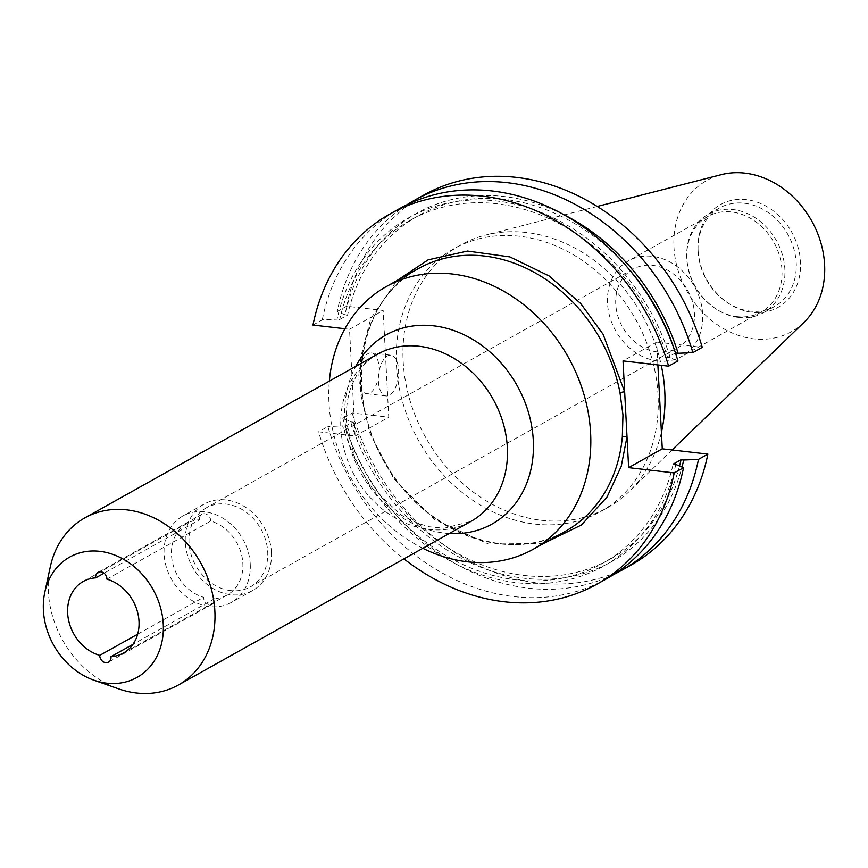 <?xml version="1.0" encoding="UTF-8"?>
<svg xmlns="http://www.w3.org/2000/svg" width="868" height="868" viewBox="0 0 868 868"><rect width="100%" height="100%" fill="white"/><g stroke="black" fill="none" stroke-linecap="round" stroke-linejoin="round"><path stroke-width="0.65" stroke-dasharray="4.34 3.25" d="M50.301 566.826A95.762 79.118 -119.2 0 0 48.38 591.813A95.762 79.118 -119.2 0 0 118.536 688.845M422.835 548.283A150.489 124.319 60.8 0 1 328.972 402.763A150.489 124.319 60.8 0 1 329.341 381.117M106.894 579.151L210.74 521.071A41.046 33.906 60.8 0 1 242.845 563.31A41.046 33.906 60.8 0 1 227.21 595.003A41.046 33.906 60.8 0 1 214.808 598.584A6.467 5.338 60.8 0 1 214.852 599.072A6.467 5.338 60.8 0 1 212.389 604.063A6.467 5.338 60.8 0 1 206.736 603.477A6.467 5.338 60.8 0 1 203.611 597.77A6.467 5.338 60.8 0 1 203.6 597.293A41.046 33.906 60.8 0 1 172.526 562.54A41.046 33.906 60.8 0 1 187.141 523.361A41.046 33.906 60.8 0 1 199.542 519.78L104.052 573.184M214.808 598.584L132.912 644.392M199.542 519.78A6.467 5.338 60.8 0 1 199.499 519.292A6.467 5.338 60.8 0 1 201.962 514.301A6.467 5.338 60.8 0 1 207.615 514.887A6.467 5.338 60.8 0 1 210.74 520.583A6.467 5.338 60.8 0 1 210.74 521.071M250.244 564.157A49.552 40.937 60.8 0 1 231.365 602.425A49.552 40.937 60.8 0 1 188.052 597.922A49.552 40.937 60.8 0 1 164.095 554.196A49.552 40.937 60.8 0 1 182.985 515.928A49.552 40.937 60.8 0 1 226.288 520.442A49.552 40.937 60.8 0 1 250.244 564.157M271.445 552.308A49.552 40.937 60.8 0 1 252.555 590.576A49.552 40.937 60.8 0 1 209.253 586.063A49.552 40.937 60.8 0 1 185.296 542.348A49.552 40.937 60.8 0 1 204.175 504.08A49.552 40.937 60.8 0 1 247.488 508.594A49.552 40.937 60.8 0 1 271.445 552.308M679.525 466.007A196.678 162.479 60.8 0 1 610.323 559.057A196.678 162.479 60.8 0 1 524.174 575.451A196.678 162.479 60.8 0 1 353.178 421.815L345.301 426.21A196.678 162.479 -119.2 0 0 516.297 579.857A196.678 162.479 -119.2 0 0 602.446 563.451A196.678 162.479 -119.2 0 0 673.167 464.13M358.896 378.969A20.517 9.939 96.6 0 0 366.632 393.703A20.517 9.939 96.6 0 0 379.088 367.674A20.517 9.939 96.6 0 0 371.352 352.94A20.517 9.939 96.6 0 0 358.896 378.969M378.372 381.215A20.517 9.939 96.6 0 0 386.108 395.96A20.517 9.939 96.6 0 0 398.564 369.931A20.517 9.939 96.6 0 0 390.828 355.186A20.517 9.939 96.6 0 0 378.372 381.215M563.462 214.515A199.597 164.887 -119.2 0 0 504.308 196.548A199.597 164.887 -119.2 0 0 344.932 314.759L337.229 311.482L346.614 306.23L383.157 310.462L388.755 417.204L352.202 412.973L342.817 418.224L350.531 421.501A199.597 164.887 -119.2 0 0 520.854 577.806A199.597 164.887 -119.2 0 0 682.009 467.06M406.994 204.75A212.052 175.173 -119.2 0 0 337.229 311.482M661.405 432.329A150.489 124.319 60.8 0 1 628.92 491.744A150.489 124.319 60.8 0 1 607.426 507.747A150.489 124.319 60.8 0 1 475.903 494.044A150.489 124.319 60.8 0 1 403.153 361.283A150.489 124.319 60.8 0 1 460.507 245.058A150.489 124.319 60.8 0 1 485.396 235.13A150.489 124.319 60.8 0 1 661.275 365.33M658.053 395.298A150.489 124.319 -119.2 0 0 585.292 262.527A150.489 124.319 -119.2 0 0 453.78 248.823A150.489 124.319 -119.2 0 0 396.426 365.048A150.489 124.319 -119.2 0 0 469.176 497.809A150.489 124.319 -119.2 0 0 600.699 511.512A150.489 124.319 -119.2 0 0 658.053 395.298M803.952 322.386A86.648 71.577 60.8 0 1 723.326 328.538A86.648 71.577 60.8 0 1 673.969 247.272A86.648 71.577 60.8 0 1 721.319 174.642M230.638 590.587A45.245 37.378 60.8 0 1 191.047 554.435A45.245 37.378 60.8 0 1 206.28 507.834A45.245 37.378 60.8 0 1 226.103 504.069A45.245 37.378 60.8 0 1 265.684 540.221A45.245 37.378 60.8 0 1 250.451 586.811A45.245 37.378 60.8 0 1 230.638 590.587M657.347 351.931A45.245 37.378 60.8 0 1 617.766 315.768A45.245 37.378 60.8 0 1 633 269.178A45.245 37.378 60.8 0 1 652.812 265.402A45.245 37.378 60.8 0 1 692.393 301.565A45.245 37.378 60.8 0 1 677.17 348.155A45.245 37.378 60.8 0 1 657.347 351.931M698.078 250.06A58.905 48.662 -119.2 0 0 728.653 303.464A58.905 48.662 -119.2 0 0 800.491 261.897A58.905 48.662 -119.2 0 0 746.947 199.727A58.905 48.662 -119.2 0 0 698.024 248.704A58.905 48.662 -119.2 0 0 698.078 250.06M698.122 251.492A56.42 46.612 -119.2 0 0 727.406 302.65A56.42 46.612 -119.2 0 0 774.701 306.404A56.42 46.612 -119.2 0 0 796.206 262.841A56.42 46.612 -119.2 0 0 768.929 213.061A56.42 46.612 -119.2 0 0 719.626 207.929A56.42 46.612 -119.2 0 0 698.067 250.19A56.42 46.612 -119.2 0 0 698.122 251.492M657.825 360.99A54.727 45.212 60.8 0 1 609.944 317.254A54.727 45.212 60.8 0 1 628.367 260.91A54.727 45.212 60.8 0 1 652.335 256.342A54.727 45.212 60.8 0 1 700.216 300.078A54.727 45.212 60.8 0 1 681.792 356.433A54.727 45.212 60.8 0 1 657.825 360.99M737.127 316.636A54.727 45.212 60.8 0 1 715.21 308.433A54.727 45.212 60.8 0 1 686.762 257.557A54.727 45.212 60.8 0 1 707.67 216.555A54.727 45.212 60.8 0 1 731.637 211.987A54.727 45.212 60.8 0 1 779.518 255.724A54.727 45.212 60.8 0 1 761.095 312.079A54.727 45.212 60.8 0 1 737.127 316.636M738.657 317.449A56.42 46.612 -119.2 0 0 763.363 312.751A56.42 46.612 -119.2 0 0 784.867 269.178A56.42 46.612 -119.2 0 0 732.993 209.557A56.42 46.612 -119.2 0 0 708.288 214.266A56.42 46.612 -119.2 0 0 686.729 256.537A56.42 46.612 -119.2 0 0 686.783 257.839A56.42 46.612 -119.2 0 0 716.067 308.986A56.42 46.612 -119.2 0 0 738.657 317.449M543.693 543.39L488.543 544.041L434.456 519.498L393.725 478.572L370.159 433.891L360.697 394.224L360.491 358.061L370.734 318.675L396.774 280.711M137.665 634.172L203.6 597.293M344.9 328.744L349.522 329.276L355.11 436.018L318.567 431.797A212.052 175.173 -119.2 0 0 403.935 558.862M657.879 364.94L656.685 342.09L623.04 360.904M606.417 578.858A212.052 175.173 60.8 0 1 327.876 426.589L318.567 431.797M675.814 464.434A199.597 164.887 60.8 0 1 516.438 582.656A199.597 164.887 60.8 0 1 342.654 425.906L327.876 426.589M355.11 436.018L388.755 417.204M353.178 421.815L350.531 421.501M342.654 425.906L345.301 426.21M349.522 329.276L383.157 310.462M312.968 325.055L322.278 319.847L337.066 319.164A199.597 164.887 60.8 0 1 496.442 200.953A199.597 164.887 60.8 0 1 670.226 357.692L677.941 360.969M675.337 352.625A196.678 162.479 60.8 0 1 675.456 352.983L667.579 357.388A196.678 162.479 -119.2 0 0 410.434 220.147A196.678 162.479 -119.2 0 0 339.714 319.467L337.066 319.164M339.714 319.467L347.58 315.073A196.678 162.479 60.8 0 1 418.311 215.741A196.678 162.479 60.8 0 1 628.226 268.396M344.932 314.759L347.58 315.073M322.278 319.847A212.052 175.173 60.8 0 1 399.389 208.7M656.685 342.09L702.266 347.363M670.226 357.692L667.579 357.388M346.614 306.23A212.052 175.173 60.8 0 1 423.725 195.094M630.743 565.242A212.052 175.173 60.8 0 1 352.202 412.973M342.817 418.224A212.052 175.173 -119.2 0 0 613.763 574.453M449.233 533.527A108.392 89.534 60.8 0 1 344.867 418.582A108.392 89.534 60.8 0 1 355.739 366.361M340.853 428.228A95.762 79.118 -119.2 0 0 387.15 512.717A95.762 79.118 -119.2 0 0 470.847 521.44L443.949 528.265L429.573 526.778L418.376 523.556L401.005 514.984L369.942 485.787L355.077 459.335L346.43 421.642C345.833 408.253 347.536 396.285 351.54 385.728L357.551 373.457C362.954 364.972 369.551 358.582 377.352 354.274A95.762 79.118 -119.2 0 0 340.853 428.228M361.088 384.806A150.489 124.319 60.8 0 1 418.441 268.592C359.037 299.221 342.751 393.486 385.631 463.328C424.322 532.724 509.863 564.667 565.361 531.281A150.489 124.319 60.8 0 1 433.837 517.578A150.489 124.319 60.8 0 1 361.088 384.806M212.389 604.063L108.543 662.143M201.962 514.301L98.117 572.37M252.555 590.576L231.365 602.425M386.108 395.96L366.632 393.703M460.507 245.058L453.78 248.823M597.195 206.465L485.396 235.13M633 269.178L206.28 507.834M727.406 302.65L728.653 303.464M707.67 216.555L628.367 260.91M774.701 306.404L763.363 312.751M715.21 308.433L716.067 308.986M686.762 257.557L686.729 256.537M227.21 595.003L123.364 653.083M187.141 523.361L83.295 581.441M204.175 504.08L182.985 515.928M610.323 559.057L602.446 563.451M390.828 355.186L371.352 352.94M418.311 215.741L410.434 220.147M607.426 507.747L600.699 511.512M672.092 449.971L628.92 491.744M677.17 348.155L250.451 586.811M698.067 250.19L698.024 248.704M761.095 312.079L681.792 356.433M719.626 207.929L708.288 214.266"/><path stroke-width="1.3" d="M93.918 680.186L118.536 688.845A95.762 79.118 -119.2 0 0 178.363 685.015A95.762 79.118 -119.2 0 0 214.863 611.061A95.762 79.118 -119.2 0 0 168.566 526.572A95.762 79.118 -119.2 0 0 84.869 517.86A95.762 79.118 -119.2 0 0 50.301 566.826L44.789 592.345A68.941 56.952 -119.2 0 0 43.4 610.334A68.941 56.952 -119.2 0 0 93.918 680.186A68.941 56.952 -119.2 0 0 163.26 624.19A68.941 56.952 -119.2 0 0 108.283 552.959A68.941 56.952 -119.2 0 0 44.789 592.345M329.341 381.117A150.489 124.319 60.8 0 1 386.336 286.548A150.489 124.319 60.8 0 1 517.849 300.252A150.489 124.319 60.8 0 1 590.609 433.024A150.489 124.319 60.8 0 1 533.256 549.238A150.489 124.319 60.8 0 1 422.835 548.283M396.774 280.711L428.141 259.847L467.516 251.069L509.841 256.906L549.086 275.937L580.67 303.496L603.13 334.354L624.656 391.804A3.45 0.727 -10.7 0 0 620.023 392.911L622.964 414.926L622.334 436.854A3.45 1.237 -174.9 0 1 627.011 436.756L621.217 466.387L607.036 497.006L581.441 524.977L543.693 543.39M111.006 657.152A6.467 5.338 60.8 0 1 108.543 662.143A6.467 5.338 60.8 0 1 102.891 661.557A6.467 5.338 60.8 0 1 99.766 655.85A6.467 5.338 60.8 0 1 99.755 655.373A41.046 33.906 60.8 0 1 68.68 620.62A41.046 33.906 60.8 0 1 83.295 581.441A41.046 33.906 60.8 0 1 95.697 577.86A6.467 5.338 60.8 0 1 95.654 577.372A6.467 5.338 60.8 0 1 98.117 572.37A6.467 5.338 60.8 0 1 103.769 572.967A6.467 5.338 60.8 0 1 106.894 578.663A6.467 5.338 60.8 0 1 106.894 579.151A41.046 33.906 60.8 0 1 139.01 621.39A41.046 33.906 60.8 0 1 123.364 653.083A41.046 33.906 60.8 0 1 110.963 656.664A6.467 5.338 60.8 0 1 111.006 657.152M132.912 644.392L110.963 656.664M104.052 573.184L95.697 577.86M414.34 200.345L423.725 195.094A212.052 175.173 60.8 0 1 702.266 347.363L692.881 352.614A212.052 175.173 -119.2 0 0 507.227 182.66A212.052 175.173 -119.2 0 0 414.34 200.345A212.052 175.173 -119.2 0 0 406.994 204.75M661.275 365.33A150.489 124.319 60.8 0 1 664.779 391.533A150.489 124.319 60.8 0 1 661.405 432.329M597.195 206.465L721.319 174.642A86.648 71.577 60.8 0 1 824.6 264.686A86.648 71.577 60.8 0 1 803.952 322.386L672.092 449.971M668.62 366.177A212.052 175.173 -119.2 0 0 390.079 213.908L399.389 208.7A212.052 175.173 60.8 0 1 677.941 360.969L668.62 366.177L623.04 360.904L628.627 467.646L662.273 448.832L657.879 364.94M99.755 655.373L137.665 634.172M403.935 558.862A212.052 175.173 -119.2 0 0 597.108 584.066A212.052 175.173 -119.2 0 0 674.219 472.919L628.627 467.646M390.079 213.908A212.052 175.173 -119.2 0 0 312.968 325.055L344.9 328.744M682.009 467.06A199.597 164.887 -119.2 0 0 683.691 460.029L698.48 459.356L707.865 454.105L662.273 448.832M674.219 472.919L683.528 467.711L675.814 464.434L673.167 464.13L681.044 459.725A196.678 162.479 60.8 0 1 679.525 466.007M683.691 460.029L681.044 459.725M683.528 467.711A212.052 175.173 60.8 0 1 606.417 578.858L597.108 584.066M692.881 352.614L678.103 353.287A199.597 164.887 -119.2 0 0 563.462 214.515M675.456 352.983L678.103 353.287M707.865 454.105A212.052 175.173 60.8 0 1 630.743 565.242L621.358 570.493A212.052 175.173 -119.2 0 0 698.48 459.356M613.763 574.453A212.052 175.173 -119.2 0 0 621.358 570.493M628.226 268.396A196.678 162.479 60.8 0 1 675.337 352.625M355.739 366.361A108.392 89.534 60.8 0 1 459.248 332.607A108.392 89.534 60.8 0 1 533.299 440.369A108.392 89.534 60.8 0 1 449.233 533.527M178.363 685.015L470.847 521.44A95.762 79.118 -119.2 0 0 507.346 447.487A95.762 79.118 -119.2 0 0 461.038 362.998A95.762 79.118 -119.2 0 0 377.352 354.274L84.869 517.86M386.336 286.548L418.441 268.592A150.489 124.319 60.8 0 1 620.023 392.911M622.334 436.854A150.489 124.319 60.8 0 1 565.361 531.281L533.256 549.238"/></g></svg>
